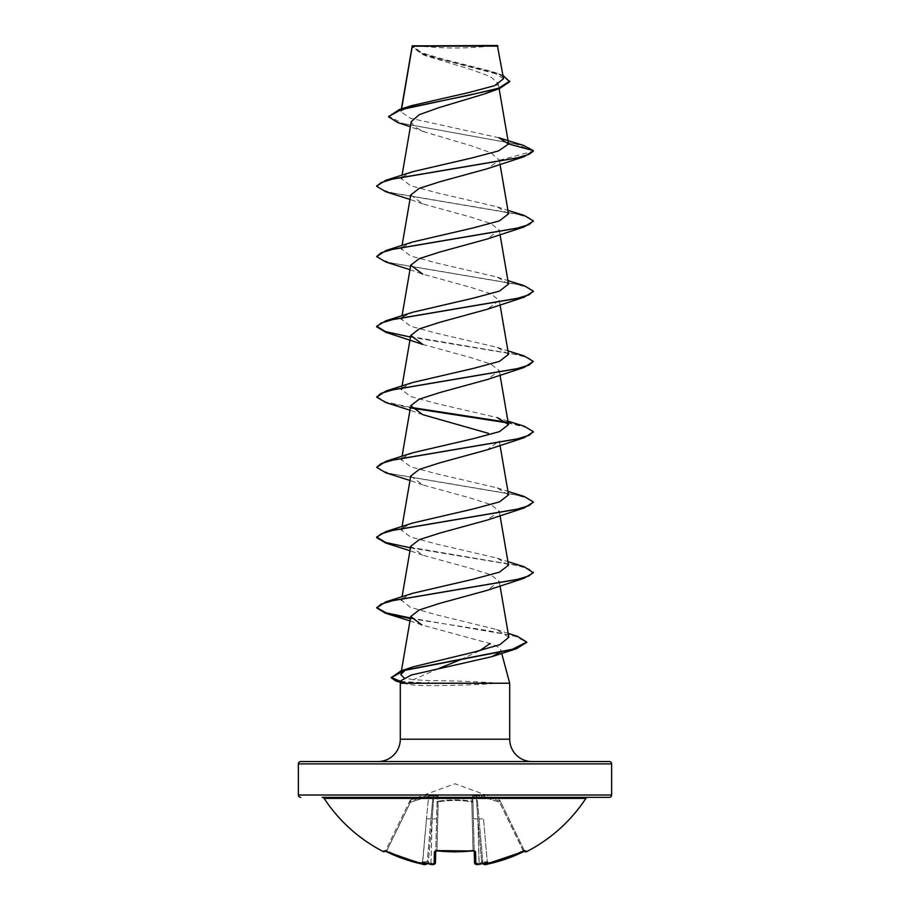 <?xml version="1.0" encoding="UTF-8"?>
<svg xmlns="http://www.w3.org/2000/svg" width="910" height="910" viewBox="0 0 910 910"><rect width="100%" height="100%" fill="white"/><g stroke="black" fill="none" stroke-linecap="round" stroke-linejoin="round"><path stroke-width="0.68" stroke-dasharray="4.55 3.41" d="M524.695 851.168L500.625 801.824L524.74 851.271M499.965 800.47L499.306 799.879L499.943 801.232L499.306 799.879L455 783.749L410.694 799.879L410.057 801.232L428.291 795.249L433.899 794.612L438.154 795.249L438.074 801.232C449.392 799.446 460.676 799.446 471.926 801.232L471.846 795.249L476.101 794.612L481.709 795.249L499.943 801.232L499.567 802.302L500.625 801.824C499.749 800.038 499.749 800.038 500.625 801.824C499.749 800.038 499.749 800.038 500.625 801.824L499.567 802.302L523.125 850.611A154.552 154.507 180 0 1 487.373 863.01L483.494 818.716L479.035 818.989L476.954 795.59L479.035 818.989L483.494 818.716L487.373 863.01L482.903 863.26L479.035 818.989L482.903 863.26L479.035 818.989L482.903 863.26L487.373 863.01A154.552 154.507 180 0 0 523.125 850.611L523.648 851.635L525.343 850.941L523.125 850.611L524.274 850.315A1.172 1.172 154 0 0 525.866 850.839L523.648 851.623A155.724 155.667 0 0 1 487.612 864.113L484.279 864.034A117.094 55.442 36.7 0 0 487.692 861.997A117.094 61.573 -33.8 0 1 480.878 864.034L481.663 862.43L480.878 864.034A155.826 155.235 0 0 1 479.206 864.295L475.885 864.113L475.555 851.623L473.189 850.839A156.611 140.754 0 0 1 455 851.794A156.611 140.754 0 0 1 436.811 850.839L435.765 851.021L437.198 796.318L435.765 851.021M523.807 851.567L499.567 802.302L499.943 801.232L481.709 795.249L476.101 794.612L471.846 795.249L471.926 801.232C460.608 799.446 449.324 799.446 438.074 801.232L438.154 795.249L433.899 794.612L428.291 795.249L410.057 801.232L410.433 802.302L409.386 801.824L410.433 802.302L410.694 799.879L410.035 800.47M474.235 851.021L472.802 796.318L474.235 850.839L472.802 796.318L472.961 802.302L471.789 801.824C460.596 800.038 449.403 800.038 438.21 801.824C449.403 800.038 460.596 800.038 471.789 801.824L472.961 802.302A1.172 1.115 -1.5 0 0 471.926 801.232A1.172 1.115 -1.5 0 1 472.961 802.302L474.554 863.01L479.024 863.26L474.554 863.01A1.172 1.149 -1.5 0 0 475.885 864.113M585.869 798.411L324.131 798.411M587.837 797.353L322.163 797.353M415.46 45.5A313.279 313.279 0 0 0 494.539 45.5L415.46 45.5L494.539 45.5M409.989 620.904L421.853 624.954L490.115 643.586C496.541 645.747 500.102 647.874 500.784 649.956L500.272 652.072M500.784 649.956L501.706 653.369M509.702 683.239L494.665 682.944C475.634 681.556 454.283 680.794 430.612 680.646L413.265 679.724L438.438 668.622M460.608 659.67L479.559 650.741M498.828 137.74L410.501 118.277L400.889 111.805L401.617 108.847M509.725 81.695L500.147 74.904L422.627 54.554L412.093 46.763L412.264 45.864L425.618 55.703L471.289 69.592L490.319 76.52L498.202 83.424L495.176 88.623L484.939 93.798M411.274 121.599L414.277 126.74L424.504 131.893L471.448 145.862L491.116 152.835L499.306 160.296L487.248 168.748M410.751 194.945L422.763 203.886L470.447 216.978L490.808 223.53L499.249 230.082L487.225 239.011M409.966 269.678L422.752 274.149L470.447 287.241L490.808 293.793L499.249 300.346L487.248 309.275M422.775 344.412L470.436 357.505L490.82 364.057L499.249 370.598L487.248 379.538M500.034 445.343L499.26 440.872L487.248 449.802M410.751 475.998L422.752 484.928L470.447 498.032L490.797 504.584L499.237 511.136L487.203 520.065M410.74 546.262L422.752 555.191L470.447 568.295L490.82 574.847L499.26 581.388L487.248 590.328M413.265 679.724L404.006 677.893M405.03 670.283L407.509 669.043M508.849 637.262L496.564 629.504L436.095 614.728L410.433 607.323L401.469 600.282L402.061 596.801M402.391 598.564L412.753 593.274M508.531 565.144L497.258 558.149L436.698 544.078L410.581 537.048L401.469 530.018L402.061 526.537M403.153 527.572L412.742 523.011M508.531 494.881L497.258 487.885L436.698 473.814L410.581 466.784L401.469 459.755L402.061 456.274M402.379 458.037L412.753 452.748M507.939 421.137L497.269 417.622L436.675 403.551L410.581 396.521L401.469 389.491L402.061 386.011M402.391 387.774L412.753 382.484M508.531 354.354L497.258 347.358L436.72 333.299L410.592 326.258L401.469 319.228L402.061 315.747M403.153 316.782L412.742 312.221M508.531 284.091L497.258 277.095L436.675 263.024L410.581 255.994L401.469 248.965L402.061 245.484M402.391 247.258L412.742 241.969M508.531 213.827L497.247 206.832L436.698 192.772L410.581 185.731L401.469 178.701L402.061 175.22M402.379 176.995L412.753 171.706M401.264 110.895L411.65 105.628M503.56 78.726L491.9 71.503L442.851 59.059L421.148 52.609L412.241 46L497.963 46.092M499.306 160.296L533.317 151.185M533.26 151.037L515.424 143.928L397.761 122.6M503.002 75.462L497.247 73.312L442.294 59.753L420.158 52.973L412.264 45.864M523.614 145.452L402.686 123.441L388.433 116.105M412.241 46L412.093 46.763M494.426 683.239L494.426 683.524C475.441 684.809 454.067 685.514 430.293 685.639C417.599 685.628 408.704 684.82 403.619 683.239L400.298 683.239M400.525 682.363L404.393 683.478L400.98 680.68M300.709 761.556L609.29 761.556M385.897 191.794L515.754 213.816L528.448 217.479L533.294 221.153M385.885 262.057L515.754 284.079L528.437 287.742L533.294 291.416M385.874 332.321L516.709 354.559L529.04 358.267L533.317 361.975M385.874 402.573L411.309 408.055M507.621 422.911L526.185 427.427L533.283 431.943M385.874 472.847L515.777 494.869L528.448 498.543L533.283 502.206M385.885 543.111L516.743 565.349L529.063 569.057L533.317 572.765M410.387 618.561L487.168 630.459L515.674 636.397L526.663 642.346M400.616 682.022L426.745 683.524L430.612 680.646M376.717 186.027L381.552 189.701L394.246 193.364L524.126 215.397M376.683 255.994L380.96 259.703L393.291 263.411L524.126 285.649M410.467 337.064L524.115 355.912M376.683 396.521L385.783 401.97L410.967 407.407M506.847 422.183L524.103 426.176M376.683 466.784L380.937 470.493L393.268 474.201L524.103 496.439M410.467 547.843L524.103 566.702M410.49 617.992L517.437 636.352M400.764 681.465L426.745 682.944L494.665 682.944M494.426 683.524L426.745 683.524L430.293 685.639M412.628 45.5L497.372 45.5M492.378 797.353L437.164 797.353M433.751 797.353L417.622 797.353M484.438 864.42L484.302 864.295A1.172 1.16 175 0 1 482.903 863.26A1.172 1.16 -5 0 0 482.937 863.453L485.144 864.489M436.811 850.839L434.445 851.623L434.115 864.113L430.794 864.318L430.976 863.26L435.446 863.01L435.776 850.611L436.948 850.315L436.823 850.975L435.776 850.611A1.172 1.058 -178.5 0 1 435.742 850.839M430.794 864.295A155.826 155.235 0 0 1 429.122 864.034L428.337 862.43L429.122 864.034A117.094 61.573 33.8 0 1 422.308 861.997A117.094 55.442 -36.7 0 0 425.721 864.034L427.097 863.26L430.965 818.989L427.097 863.26L425.698 864.295L422.388 864.125L422.627 863.01L427.097 863.26L422.627 863.01A154.552 154.507 180 0 1 386.875 850.611L384.657 850.941L385.726 850.315L409.375 801.824L385.726 850.315L386.875 850.611L410.433 802.302L428.633 796.318L426.506 818.716L428.633 796.318L433.046 795.59L430.965 818.989L433.046 795.59L433.888 795.59L428.633 796.318L428.291 795.249L428.633 796.318L410.433 802.302L386.875 850.611A154.552 154.507 180 0 0 422.627 863.01L426.506 818.716L430.965 818.989L426.506 818.716L422.388 864.113A155.724 155.667 -0 0 1 386.352 851.623L384.134 850.839A1.172 1.172 -154 0 0 385.726 850.315L384.657 850.941M385.317 851.157L385.726 850.315A1.172 1.172 26 0 1 384.759 850.975M409.375 801.824C410.251 800.038 410.251 800.038 409.375 801.824C410.251 800.038 410.251 800.038 409.375 801.824A1.172 1.16 -154 0 1 410.057 801.232A1.172 1.16 26 0 0 409.375 801.824L409.386 801.824M432.136 818.989L433.888 795.59L432.136 818.989L436.607 818.716L432.136 818.989L430.976 863.26A154.655 154.063 180 0 1 429.065 862.953A154.655 154.063 180 0 0 430.976 863.26L432.136 818.989L428.337 862.43L427.575 861.611L428.337 862.43L432.136 818.989M427.165 862.43L427.575 861.611L427.165 862.43M473.189 850.839L473.052 850.315A155.439 139.708 180 0 1 436.948 850.315L438.074 801.232A1.172 1.115 -178.5 0 0 437.039 802.302A1.172 1.115 -178.5 0 1 438.074 801.232L437.039 802.302L438.21 801.824L436.948 850.315A155.439 139.708 180 0 0 455 851.271A155.439 139.708 180 0 0 473.052 850.315L474.224 850.611L473.143 850.85M476.112 795.59L477.864 818.989L476.112 795.59L476.954 795.59L472.802 796.318L476.112 795.59L476.101 794.612A1.172 1.126 51.1 0 1 476.954 795.59L481.367 796.318L476.954 795.59A1.172 1.126 51.1 0 0 476.101 794.612L476.112 795.59M482.425 861.611L482.835 862.43L482.425 861.611L481.663 862.43L482.425 861.611L487.692 861.997L482.425 861.611M473.393 818.716L477.864 818.989L473.393 818.716L472.802 796.318A1.172 1.126 -1.5 0 0 471.846 795.249A1.172 1.126 -1.5 0 1 472.802 796.318M437.198 796.318L433.888 795.59L437.198 796.318A1.172 1.126 -178.5 0 1 438.154 795.249A1.172 1.126 -178.5 0 0 437.198 796.318L436.607 818.716M434.115 864.113A1.172 1.149 -178.5 0 0 435.446 863.01L429.486 864.113M481.367 796.318L481.709 795.249L481.367 796.318L499.567 802.302L481.367 796.318M433.888 795.59L433.899 794.612L433.888 795.59M433.046 795.59A1.172 1.126 128.9 0 1 433.899 794.612A1.172 1.126 128.9 0 0 433.046 795.59M479.195 864.295L479.024 863.26A154.655 154.063 180 0 0 480.935 862.953A154.655 154.063 180 0 1 479.024 863.26L477.864 818.989L481.663 862.43L477.864 818.989L479.206 864.295M484.279 864.034L482.88 862.953M487.373 863.01L487.612 864.125L487.373 863.01M525.343 850.941L524.274 850.315A1.172 1.172 -26 0 0 525.241 850.975M425.698 864.295A1.172 1.16 -175 0 0 427.097 863.26L427.063 863.453A1.172 1.16 5 0 0 427.097 863.26L427.063 863.453M422.308 861.997L427.575 861.611L422.308 861.997M526.333 851.794L525.866 850.839M400.298 739.182L509.702 739.182M298.366 763.899L611.634 763.899M611.634 795.01L298.366 795.01M384.134 850.839L383.667 851.794M471.789 801.824L473.052 850.315L471.789 801.824M499.943 801.232A1.172 1.16 154 0 1 500.625 801.824A1.172 1.16 -26 0 0 499.943 801.232M475.555 851.623A1.172 1.058 -1.5 0 1 474.224 850.611A1.172 1.058 -1.5 0 0 474.258 850.839M434.445 851.623A1.172 1.058 -178.5 0 0 435.776 850.611L435.56 851.089M401.39 108.916L400.889 111.805M498.214 83.424L499.112 88.645M499.26 159.773L500.034 164.289M499.26 230.071L500.034 234.552M499.26 300.346L500.034 304.816M499.26 370.598L500.034 375.079M499.26 511.124L500.034 515.595M499.26 581.388L500.034 585.858M401.424 670.761L400.775 674.538M425.618 55.703L422.627 54.554M424.504 131.893L410.376 126.774M497.247 73.312L491.9 71.503M422.763 203.886L409.966 199.415M422.775 414.676L409.966 410.205M422.752 484.928L409.966 480.469M422.752 555.191L409.966 550.732M496.564 629.504L508.189 633.394M497.258 558.149L507.939 561.663M497.258 487.885L507.939 491.4M497.258 347.358L507.939 350.873M497.258 277.095L507.939 280.61M497.247 206.832L507.939 210.346M474.554 863.124L476.681 864.489M474.44 851.089L473.177 850.975M433.365 864.489L430.851 864.329M424.913 864.489L422.388 864.125"/><path stroke-width="1.36" d="M482.937 863.453A1.172 1.16 -5 0 0 484.302 864.295L487.612 864.113A155.724 155.667 -0 0 0 523.648 851.623L525.866 850.839L526.333 851.794A1.172 1.172 0 0 1 524.74 851.271L524.695 851.168M526.333 851.794A156.634 156.634 0 0 0 585.869 798.411L324.131 798.411A156.634 156.634 0 0 0 383.667 851.794L384.134 850.839L386.352 851.623A155.724 155.667 -0 0 0 422.388 864.113L425.698 864.295A1.172 1.16 5 0 0 427.063 863.453L424.913 864.489M425.698 864.295L425.721 864.034A117.094 55.442 -36.7 0 1 422.308 861.997A117.094 61.573 33.8 0 0 429.122 864.034L429.065 862.953L429.122 864.034A155.826 155.235 0 0 0 430.794 864.295L434.115 864.113L434.445 851.623L436.811 850.839A156.611 140.754 -0 0 0 473.189 850.839L475.555 851.623L475.885 864.113L479.206 864.295A155.826 155.235 -0 0 0 480.878 864.034A117.094 61.573 -33.8 0 0 487.692 861.997A117.094 55.442 36.7 0 1 484.279 864.034L484.302 864.295M585.869 798.411A2.355 2.355 0 0 1 587.837 797.353L322.163 797.353A2.355 2.355 0 0 1 324.131 798.411M417.622 797.353L609.29 797.353A2.355 2.355 0 0 0 611.634 795.01L611.634 763.899L298.366 763.899L298.366 795.01L611.634 795.01M300.709 797.353A2.355 2.355 0 0 1 298.366 795.01M410.376 126.774L397.761 122.6L388.433 116.685L399.467 109.519L411.65 105.628L469.173 92.467L494.574 85.676L503.56 78.726L497.372 45.5L412.23 45.898M497.963 46.092L412.298 46.171L401.617 108.847M611.634 763.899A2.355 2.355 0 0 0 609.29 761.556L300.709 761.556A2.355 2.355 0 0 0 298.366 763.899M532.088 761.556A22.375 22.375 0 0 1 509.702 739.182L400.298 739.182A22.375 22.375 0 0 1 377.912 761.556L532.088 761.556L377.912 761.556M500.272 652.072L491.73 656.713L411.252 675.027L400.98 680.68L400.298 683.239L509.702 683.239L509.702 739.182M501.706 653.369L509.702 683.239M438.438 668.622L460.608 659.67M479.559 650.741L490.115 643.586M400.298 683.239L400.298 739.182M388.433 116.685L401.048 109.632L499.692 88.441L484.939 93.798L438.62 107.733L419.328 114.66L411.274 121.599L402.061 175.22M533.26 151.037L524.126 156.656L487.248 168.748L439.587 181.841L419.191 188.393L410.751 194.945L402.061 245.484M487.225 239.011L439.564 252.104L419.18 258.656L410.74 265.208L422.752 274.149M524.115 297.183L487.248 309.275L439.541 322.379L419.18 328.931L410.74 335.471L422.775 344.412L385.874 332.321L376.683 326.849L380.937 323.141L393.257 319.433L524.115 297.183L533.294 291.416M507.939 350.873L524.115 355.912L533.317 361.384L524.103 367.458L487.248 379.538L439.553 392.642L419.203 399.183L410.763 405.735L422.775 414.676L488.477 433.365M533.283 431.943L524.103 437.721L487.248 449.802L439.575 462.894L419.191 469.446L410.751 475.998L402.061 526.537M533.283 502.206L524.115 507.973L487.214 520.076L439.564 533.158L419.18 539.71L410.74 546.262L402.061 596.801M507.939 561.663L524.103 566.702L533.317 572.765L524.126 578.237L487.248 590.328L439.541 603.432L419.191 609.973L410.751 616.525L421.853 624.965M404.006 677.893L400.775 674.538L405.03 670.283M407.509 669.043L413.026 666.882L473.951 652.095L499.874 644.678L508.849 637.262L500.034 585.858M401.469 600.282L402.391 598.564M533.317 572.185L529.04 575.893L516.709 579.59L385.874 601.84L412.753 593.274L473.28 579.215L499.397 572.185L508.531 565.144L500.034 515.595M401.469 530.018L403.153 527.572M507.939 491.4L524.103 496.439L533.317 501.922L529.04 505.63L516.709 509.327L385.874 531.577L412.742 523.011L473.337 508.94L499.419 501.911L508.531 494.881L500.034 445.343M401.469 459.755L402.379 458.037M507.939 421.137L524.103 426.176L533.317 431.647L529.051 435.355L516.721 439.064L385.874 461.313L412.753 452.748L473.302 438.688L499.419 431.659L508.531 424.617L497.269 417.622M401.469 389.491L402.391 387.774M533.317 361.384L529.063 365.092L516.732 368.8L385.885 391.05L412.753 382.484L473.337 368.413L499.431 361.384L508.531 354.354L500.034 304.816M401.469 319.228L403.153 316.782M507.939 280.61L524.126 285.649L533.317 291.12L529.063 294.829L516.743 298.537L385.885 320.786L412.742 312.221L473.302 298.161L499.419 291.12L508.531 284.091L500.034 234.552M401.469 248.965L402.391 247.258M507.939 210.346L524.126 215.397L533.317 220.857L529.063 224.565L516.743 228.274L385.897 250.523L412.742 241.958L473.291 227.898L499.408 220.868L508.531 213.827L500.034 164.289M401.469 178.701L402.379 176.995M533.317 151.185L529.051 154.313L516.732 158.01L385.897 180.26L412.753 171.694L472.381 157.839L498.566 150.912L508.565 143.973L498.828 137.74L523.614 145.452L533.317 150.605L508.565 143.973M499.692 88.441L509.725 81.695L503.002 75.462M399.467 109.519L468.695 95.311L498.646 88.213L509.725 81.104M524.126 156.656L393.268 178.906L380.949 182.614L376.683 186.323L385.897 191.794L409.966 199.415M533.294 221.153L524.115 226.92L393.268 249.169L380.937 252.878L376.683 256.586L385.885 262.057L409.966 269.678M524.103 367.458L393.257 389.696L380.937 393.404L376.683 397.113L385.874 402.573L409.966 410.205M411.309 408.055L507.621 422.911M524.103 437.721L393.279 459.959L380.949 463.656L376.683 467.365L385.874 472.847L409.966 480.469M524.115 507.973L393.291 530.212L380.96 533.92L376.683 537.628L385.885 543.111L409.966 550.732M524.126 578.237L393.291 600.475L380.96 604.183L376.683 607.891L385.487 613.249L410.387 618.561M526.663 642.346L516.482 648.705L404.438 670.454L391.152 677.7L395.839 681.01L400.616 682.022M385.897 180.26L376.717 186.027M385.897 250.523L376.683 256.586M385.885 320.786L376.683 326.258L385.647 331.661L410.467 337.064M385.885 391.05L376.683 397.113M410.967 407.407L506.847 422.183M385.874 461.313L376.683 467.365M385.874 531.577L376.683 537.048L385.635 542.44L410.467 547.843M385.874 601.84L376.683 607.891M376.706 607.596L385.942 612.794L410.49 617.992M508.189 633.394L517.437 636.352L526.697 642.051L512.444 649.274L400.957 670.909L391.152 677.7M391.186 677.404L400.764 681.465M609.29 797.353L492.378 797.353M437.164 797.353L433.751 797.353M475.885 864.113A1.172 1.149 -1.5 0 1 474.554 863.01L474.235 851.021M435.765 851.021L435.446 863.01A1.172 1.149 -178.5 0 1 434.115 864.113M480.935 862.953L480.878 864.034L480.935 862.953M485.144 864.489L525.218 850.952A1.172 1.172 -26 0 0 525.866 850.839M482.88 862.953L484.279 864.034M384.134 850.839A1.172 1.172 26 0 0 384.759 850.975L384.657 850.941M422.388 864.113L386.352 851.635L422.388 864.125C424.56 865.023 426.13 864.739 427.097 863.26M474.224 850.611L455 851.931L436.811 850.839M474.258 850.839A1.172 1.058 -1.5 0 0 475.555 851.623M435.742 850.839A1.172 1.058 -178.5 0 1 434.445 851.623M412.185 45.989L401.39 108.916M499.112 88.645L508.542 143.609M410.74 265.208L402.061 315.747M410.74 335.471L402.061 386.011M500.034 375.079L508.531 424.617M410.74 405.735L402.061 456.274M410.74 616.525L401.424 670.761M412.093 46.763L412.093 46.194M400.525 682.363L395.839 681.01M491.73 656.713L516.482 648.705M487.225 239.023L524.115 226.92M409.989 620.904L385.487 613.249M413.026 666.882L400.957 670.909M376.683 185.731L376.683 186.323M533.317 220.857L533.317 221.448M533.317 291.12L533.317 291.712M376.683 326.258L376.683 326.849M533.317 431.647L533.317 432.239M533.317 501.922L533.317 502.502M376.683 537.048L376.683 537.628M526.697 642.051L526.697 642.642M474.554 863.124L474.554 863.01C475.566 864.614 477.124 865.046 479.206 864.318L476.681 864.489M473.177 850.975L435.776 850.611M429.486 864.113L430.794 864.318C432.5 865.069 434.047 864.625 435.446 863.01L433.365 864.489M523.648 851.635L487.612 864.125C484.996 865.012 483.426 864.727 482.903 863.26M383.667 851.794L385.26 851.271M436.823 850.975L435.56 851.089"/></g></svg>
